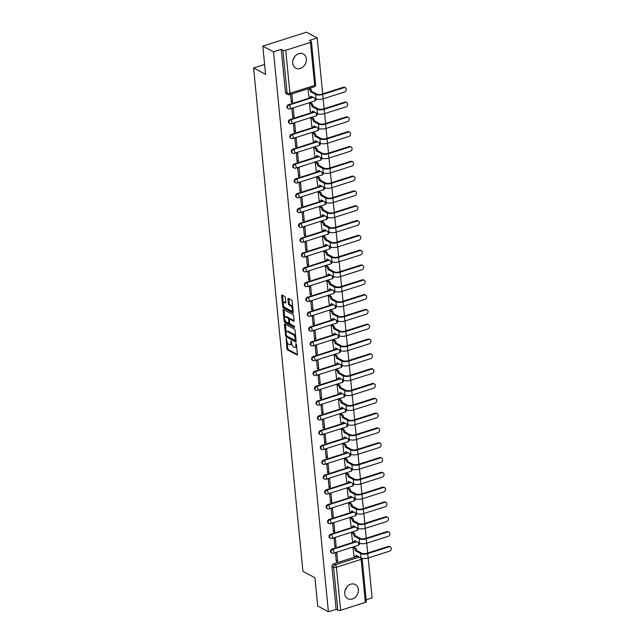 <?xml version="1.0" encoding="UTF-8"?>
<svg xmlns="http://www.w3.org/2000/svg" width="644" height="644" viewBox="0 0 644 644"><rect width="100%" height="100%" fill="white"/><g stroke="black" fill="none" stroke-linecap="round" stroke-linejoin="round"><path stroke-width="0.97" d="M286.194 338.309L286.862 348.662A1.014 0.459 -107.6 0 0 287.482 349.877L296.973 354.965A1.014 0.459 -107.6 0 0 297.19 354.989A1.014 0.459 -107.6 0 0 297.407 354.313L296.441 344.411L295.854 343.534L295.829 345.297A3.236 1.473 -107.6 0 1 295.121 347.478A3.236 1.473 -107.6 0 1 294.429 347.374L293.64 346.947A3.236 1.473 -107.6 0 1 291.66 343.067L291.104 340.934L290.919 342.672A3.236 1.473 -107.6 0 1 290.211 344.854A3.236 1.473 -107.6 0 1 289.526 344.749L288.729 344.323A3.236 1.473 -107.6 0 1 286.749 340.443L286.194 338.309M344.733 593.768A8.034 6.48 118.2 0 0 347.76 598.687A8.034 6.48 118.2 0 0 355.11 597.382A8.034 6.48 118.2 0 0 358.37 589.429A8.034 6.48 118.2 0 0 355.343 584.519A8.034 6.48 118.2 0 0 347.993 585.823A8.034 6.48 118.2 0 0 344.733 593.768M345.184 590.065A8.034 6.48 118.2 0 0 346.746 587.151M292.714 63.225A8.034 6.48 118.2 0 0 295.741 68.143A8.034 6.48 118.2 0 0 303.091 66.839A8.034 6.48 118.2 0 0 306.351 58.886A8.034 6.48 118.2 0 0 303.324 53.975A8.034 6.48 118.2 0 0 295.974 55.279A8.034 6.48 118.2 0 0 292.714 63.225M293.165 59.522A8.034 6.48 118.2 0 0 294.719 56.608M285.381 297.673A1.014 0.459 -107.6 0 0 284.769 296.457L282.104 295.033A1.014 0.459 -107.6 0 0 281.887 295A1.014 0.459 -107.6 0 0 281.661 295.685L282.74 306.681A1.014 0.459 -107.6 0 0 283.36 307.896L292.859 312.976A1.014 0.459 -107.6 0 0 293.076 313.008A1.014 0.459 -107.6 0 0 293.294 312.324L292.215 301.328A1.014 0.459 -107.6 0 0 291.595 300.12L288.375 298.397A1.014 0.459 -107.6 0 0 288.166 298.365A1.014 0.459 -107.6 0 0 287.94 299.041L288.407 303.751A1.014 0.459 -107.6 0 0 289.019 304.966L290.621 305.82A2.705 1.232 -107.6 0 1 292.191 308.508A2.705 1.232 -107.6 0 1 291.684 310.891A2.705 1.232 -107.6 0 1 291.104 310.802L284.857 307.462A2.705 1.232 -107.6 0 1 283.288 304.773A2.705 1.232 -107.6 0 1 283.795 302.39A2.705 1.232 -107.6 0 1 284.366 302.471L285.413 303.034A1.014 0.459 -107.6 0 0 285.622 303.058A1.014 0.459 -107.6 0 0 285.847 302.382L285.381 297.673M328.408 611.8L317.709 606.076L314.932 577.781L302.946 571.365L253.591 67.982L265.578 74.398L262.8 46.102L273.499 51.826L328.408 611.8L336.144 609.337L337.802 610.23L333.592 567.219A2.061 1.658 -61.8 0 1 335.154 564.764L359.376 557.06M284.946 324.021A1.014 0.459 -107.6 0 0 284.728 323.988A1.014 0.459 -107.6 0 0 284.503 324.665L285.582 335.661A1.014 0.459 -107.6 0 0 286.202 336.876L295.701 341.964A1.014 0.459 -107.6 0 0 295.918 341.996A1.014 0.459 -107.6 0 0 296.135 341.312L295.057 330.316A1.014 0.459 -107.6 0 0 294.437 329.1L284.946 324.021M284.165 321.171L283.086 310.175A1.014 0.459 -107.6 0 1 283.304 309.498A1.014 0.459 -107.6 0 1 283.521 309.523L293.02 314.61A1.014 0.459 -107.6 0 1 293.64 315.826L294.099 320.527A1.014 0.459 -107.6 0 1 293.881 321.211A1.014 0.459 -107.6 0 1 293.664 321.179L289.808 319.118A1.014 0.459 -107.6 0 0 289.599 319.086A1.014 0.459 -107.6 0 0 289.373 319.77L289.679 322.886A1.014 0.459 -107.6 0 0 290.299 324.101L294.308 326.25L294.437 327.555L284.785 322.386A1.014 0.459 -107.6 0 1 284.165 321.171L285.034 320.897L284.954 320.052M262.8 46.102L306.504 32.2L317.202 37.924L322.684 93.871M366.162 599.789L372.103 597.898L368.191 557.962M367.708 553.019L366.734 543.15M366.251 538.207L365.285 528.338M364.802 523.395L363.836 513.526M363.345 508.583L362.379 498.722M361.896 493.771L360.93 483.91M360.447 478.959L359.473 469.098M358.99 464.147L358.024 454.286M357.541 449.335L356.575 439.474M356.084 434.531L355.118 424.662M354.635 419.719L353.669 409.85M353.186 404.907L352.212 395.038M351.729 390.095L350.763 380.226M350.28 375.283L349.314 365.414M348.823 360.471L347.857 350.61M347.374 345.659L346.408 335.798M345.925 330.847L344.951 320.986M344.468 316.035L343.502 306.174M343.019 301.231L342.053 291.362M341.562 286.419L340.596 276.55M340.113 271.607L339.147 261.738M338.663 256.795L337.689 246.926M337.206 241.983L336.24 232.114M335.757 227.171L334.791 217.31M334.3 212.359L333.334 202.498M332.851 197.547L331.885 187.686M331.394 182.735L330.428 172.874M329.945 167.931L328.979 158.062M328.496 153.119L327.53 143.25M327.039 138.307L326.073 128.438M325.59 123.495L324.624 113.626M324.133 108.683L323.167 98.814M273.499 51.826L281.235 49.363L282.901 50.256A2.061 0.781 -5.6 0 0 285.727 50.272L310.456 42.407A2.061 0.781 -5.6 0 0 311.43 41.635A2.061 0.781 -5.6 0 0 311.132 41.272L309.466 40.387L317.202 37.924M336.144 609.337L331.926 566.334A2.061 1.658 -61.8 0 1 333.487 563.878L357.718 556.166M365.365 602.381L361.147 559.37A2.061 0.781 -5.6 0 0 362.121 558.598L366.339 601.609A2.061 0.781 174.4 0 1 365.365 602.381L340.628 610.254A2.061 0.781 174.4 0 1 337.802 610.23M354.305 547.303L352.976 547.593L353.959 556.094M337.649 561.278L336.812 552.737L335.5 553.148L336.337 561.697L337.649 561.278L336.216 560.513M336.192 546.466L335.355 537.925L334.043 538.344L334.88 546.885L336.192 546.466L334.767 545.701M352.848 532.491L351.527 532.781L352.501 541.282M334.743 531.654L333.906 523.113L332.594 523.532L333.431 532.073L334.743 531.654L333.318 530.889M351.399 517.679L350.07 517.969L351.052 526.47M333.286 516.842L332.449 508.301L331.137 508.72L331.982 517.261L333.286 516.842L331.861 516.086M349.942 502.867L348.621 503.157L349.595 511.658M331.837 502.038L331 493.489L329.688 493.908L330.525 502.449L331.837 502.038L330.412 501.274M348.493 488.055L347.172 488.345L348.146 496.846M330.388 487.226L329.551 478.677L328.239 479.096L329.076 487.637L330.388 487.226L328.955 486.462M347.044 473.243L345.715 473.533L346.697 482.034M328.931 472.414L328.094 463.865L326.782 464.284L327.619 472.833L328.931 472.414L327.506 471.649M345.587 458.431L344.266 458.721L345.24 467.222M327.482 457.602L326.645 449.053L325.333 449.472L326.17 458.021L327.482 457.602L326.057 456.838M344.138 443.619L342.809 443.909L343.791 452.41M326.025 442.79L325.188 434.241L323.876 434.66L324.721 443.209L326.025 442.79L324.6 442.026M342.68 428.807L341.36 429.105L342.334 437.598M324.576 427.978L323.739 419.437L322.427 419.848L323.264 428.397L324.576 427.978L323.151 427.214M341.231 414.003L339.911 414.293L340.885 422.794M323.127 413.166L322.29 404.625L320.978 405.036L321.815 413.585L323.127 413.166L321.694 412.401M339.774 399.191L338.454 399.481L339.436 407.982M321.67 398.354L320.833 389.813L319.521 390.232L320.358 398.773L321.67 398.354L320.245 397.589M338.325 384.379L337.005 384.669L337.979 393.17M320.221 383.542L319.384 375.001L318.072 375.42L318.909 383.961L320.221 383.542L318.796 382.786M336.876 369.567L335.548 369.857L336.53 378.358M318.764 368.73L317.927 360.189L316.615 360.608L317.46 369.149L318.764 368.73L317.339 367.974M335.419 354.755L334.099 355.045L335.073 363.546M317.315 353.926L316.478 345.377L315.166 345.796L316.003 354.337L317.315 353.926L315.89 353.162M333.97 339.943L332.642 340.233L333.624 348.734M315.866 339.114L315.029 330.565L313.717 330.984L314.554 339.525L315.866 339.114L314.433 338.35M332.513 325.131L331.193 325.421L332.175 333.922M314.409 324.302L313.572 315.753L312.26 316.172L313.097 324.721L314.409 324.302L312.984 323.538M331.064 310.319L329.744 310.609L330.718 319.11M312.96 309.49L312.123 300.941L310.811 301.36L311.648 309.909L312.96 309.49L311.535 308.726M329.615 295.507L328.287 295.797L329.269 304.298M311.503 294.678L310.666 286.137L309.353 286.548L310.199 295.097L311.503 294.678L310.078 293.914M328.158 280.695L326.838 280.993L327.812 289.494M310.054 279.866L309.217 271.325L307.904 271.736L308.742 280.285L310.054 279.866L308.629 279.102M326.709 265.892L325.381 266.181L326.363 274.682M308.605 265.054L307.76 256.513L306.455 256.932L307.293 265.473L308.605 265.054L307.172 264.29M325.252 251.079L323.932 251.369L324.914 259.87M307.148 250.242L306.311 241.701L304.998 242.12L305.836 250.661L307.148 250.242L305.723 249.478M323.803 236.268L322.483 236.557L323.457 245.058M305.699 235.43L304.862 226.889L303.549 227.308L304.387 235.849L305.699 235.43L304.274 234.674M322.354 221.456L321.026 221.745L322.008 230.246M304.242 220.626L303.404 212.077L302.092 212.496L302.93 221.037L304.242 220.626L302.817 219.862M320.897 206.644L319.577 206.933L320.551 215.434M302.793 205.814L301.956 197.265L300.643 197.684L301.481 206.225L302.793 205.814L301.368 205.05M319.448 191.832L318.12 192.121L319.102 200.622M301.344 191.002L300.498 182.453L299.194 182.872L300.032 191.421L301.344 191.002L299.911 190.238M317.991 177.02L316.671 177.309L317.653 185.81M299.887 176.19L299.049 167.641L297.737 168.06L298.575 176.609L299.887 176.19L298.462 175.426M316.542 162.208L315.222 162.497L316.196 170.998M298.438 161.378L297.6 152.829L296.288 153.248L297.126 161.797L298.438 161.378L297.013 160.614M315.093 147.395L313.765 147.693L314.747 156.186M296.981 146.566L296.143 138.025L294.831 138.436L295.668 146.985L296.981 146.566L295.556 145.802M313.636 132.592L312.316 132.881L313.29 141.382M295.532 131.754L294.694 123.213L293.382 123.632L294.219 132.173L295.532 131.754L294.107 130.99M312.187 117.78L310.859 118.069L311.841 126.57M294.083 116.942L293.237 108.401L291.933 108.82L292.77 117.361L294.083 116.942L292.65 116.178M310.73 102.968L309.41 103.257L310.392 111.758M290.508 94.346L291.313 102.549L292.626 102.13L291.201 101.374M307.993 88.791L308.935 96.946M288.464 104.731L289.059 105.044A2.061 1.658 -61.8 0 0 287.538 106.823A2.061 1.658 -61.8 0 0 288.271 108.764L287.683 108.45A2.061 1.658 118.2 0 1 286.942 106.51A2.061 1.658 118.2 0 1 288.464 104.731L312.694 97.027M289.921 119.543L290.508 119.856A2.061 1.658 -61.8 0 0 288.987 121.636A2.061 1.658 -61.8 0 0 289.719 123.576L289.132 123.254A2.061 1.658 118.2 0 1 288.399 121.322A2.061 1.658 118.2 0 1 289.921 119.543L314.143 111.831M291.37 134.355L291.957 134.668A2.061 1.658 -61.8 0 0 290.436 136.448A2.061 1.658 -61.8 0 0 291.177 138.388L290.581 138.066A2.061 1.658 118.2 0 1 289.848 136.134A2.061 1.658 118.2 0 1 291.37 134.355L315.6 126.643M292.819 149.167L293.414 149.48A2.061 1.658 -61.8 0 0 291.893 151.26A2.061 1.658 -61.8 0 0 292.626 153.192L292.038 152.878A2.061 1.658 118.2 0 1 291.297 150.938A2.061 1.658 118.2 0 1 292.819 149.167L317.049 141.455M294.276 163.978L294.863 164.292A2.061 1.658 -61.8 0 0 293.342 166.072A2.061 1.658 -61.8 0 0 294.083 168.004L293.487 167.69A2.061 1.658 118.2 0 1 292.754 165.75A2.061 1.658 118.2 0 1 294.276 163.978L318.506 156.267M295.725 178.782L296.321 179.104A2.061 1.658 -61.8 0 0 294.799 180.883A2.061 1.658 -61.8 0 0 295.532 182.816L294.944 182.502A2.061 1.658 118.2 0 1 294.203 180.562A2.061 1.658 118.2 0 1 295.725 178.782L319.955 171.079M297.182 193.594L297.769 193.916A2.061 1.658 -61.8 0 0 296.248 195.687A2.061 1.658 -61.8 0 0 296.981 197.628L296.393 197.314A2.061 1.658 118.2 0 1 295.66 195.374A2.061 1.658 118.2 0 1 297.182 193.594L321.404 185.891M298.631 208.406L299.219 208.728A2.061 1.658 -61.8 0 0 297.697 210.499A2.061 1.658 -61.8 0 0 298.438 212.439L297.842 212.126A2.061 1.658 118.2 0 1 297.109 210.186A2.061 1.658 118.2 0 1 298.631 208.406L322.861 200.703M300.08 223.218L300.676 223.532A2.061 1.658 -61.8 0 0 299.154 225.311A2.061 1.658 -61.8 0 0 299.887 227.252L299.299 226.938A2.061 1.658 118.2 0 1 298.558 224.998A2.061 1.658 118.2 0 1 300.08 223.218L324.31 215.515M301.537 238.03L302.125 238.344A2.061 1.658 -61.8 0 0 300.603 240.123A2.061 1.658 -61.8 0 0 301.344 242.064L300.748 241.75A2.061 1.658 118.2 0 1 300.015 239.809A2.061 1.658 118.2 0 1 301.537 238.03L325.767 230.327M302.986 252.842L303.582 253.156A2.061 1.658 -61.8 0 0 302.06 254.935A2.061 1.658 -61.8 0 0 302.793 256.876L302.205 256.553A2.061 1.658 118.2 0 1 301.464 254.622A2.061 1.658 118.2 0 1 302.986 252.842L327.216 245.131M304.443 267.654L305.031 267.968A2.061 1.658 -61.8 0 0 303.509 269.747A2.061 1.658 -61.8 0 0 304.242 271.688L303.654 271.366A2.061 1.658 118.2 0 1 302.922 269.433A2.061 1.658 118.2 0 1 304.443 267.654L328.665 259.943M305.892 282.466L306.48 282.78A2.061 1.658 -61.8 0 0 304.958 284.559A2.061 1.658 -61.8 0 0 305.699 286.5L305.103 286.178A2.061 1.658 118.2 0 1 304.371 284.246A2.061 1.658 118.2 0 1 305.892 282.466L330.122 274.755M307.341 297.278L307.937 297.592A2.061 1.658 -61.8 0 0 306.415 299.371A2.061 1.658 -61.8 0 0 307.148 301.303L306.56 300.99A2.061 1.658 118.2 0 1 305.82 299.049A2.061 1.658 118.2 0 1 307.341 297.278L331.571 289.567M308.798 312.082L309.386 312.404A2.061 1.658 -61.8 0 0 307.864 314.183A2.061 1.658 -61.8 0 0 308.605 316.115L308.009 315.802A2.061 1.658 118.2 0 1 307.277 313.861A2.061 1.658 118.2 0 1 308.798 312.082L333.029 304.379M310.247 326.894L310.843 327.216A2.061 1.658 -61.8 0 0 309.321 328.987A2.061 1.658 -61.8 0 0 310.054 330.927L309.466 330.613A2.061 1.658 118.2 0 1 308.726 328.673A2.061 1.658 118.2 0 1 310.247 326.894L334.478 319.191M311.704 341.706L312.292 342.028A2.061 1.658 -61.8 0 0 310.77 343.799A2.061 1.658 -61.8 0 0 311.503 345.739L310.915 345.426A2.061 1.658 118.2 0 1 310.183 343.485A2.061 1.658 118.2 0 1 311.704 341.706L335.927 334.003M313.153 356.518L313.741 356.832A2.061 1.658 -61.8 0 0 312.219 358.611A2.061 1.658 -61.8 0 0 312.96 360.551L312.364 360.238A2.061 1.658 118.2 0 1 311.632 358.297A2.061 1.658 118.2 0 1 313.153 356.518L337.384 348.815M314.602 371.33L315.198 371.644A2.061 1.658 -61.8 0 0 313.676 373.423A2.061 1.658 -61.8 0 0 314.409 375.363L313.821 375.05A2.061 1.658 118.2 0 1 313.081 373.109A2.061 1.658 118.2 0 1 314.602 371.33L338.833 363.627M316.059 386.142L316.647 386.456A2.061 1.658 -61.8 0 0 315.125 388.235A2.061 1.658 -61.8 0 0 315.866 390.175L315.27 389.853A2.061 1.658 118.2 0 1 314.538 387.921A2.061 1.658 118.2 0 1 316.059 386.142L340.29 378.431M317.508 400.954L318.104 401.268A2.061 1.658 -61.8 0 0 316.582 403.047A2.061 1.658 -61.8 0 0 317.315 404.987L316.727 404.665A2.061 1.658 118.2 0 1 315.987 402.733A2.061 1.658 118.2 0 1 317.508 400.954L341.739 393.243M318.965 415.766L319.553 416.08A2.061 1.658 -61.8 0 0 318.031 417.859A2.061 1.658 -61.8 0 0 318.764 419.799L318.176 419.477A2.061 1.658 118.2 0 1 317.444 417.545A2.061 1.658 118.2 0 1 318.965 415.766L343.188 408.055M320.414 430.578L321.002 430.892A2.061 1.658 -61.8 0 0 319.48 432.671A2.061 1.658 -61.8 0 0 320.221 434.603L319.625 434.289A2.061 1.658 118.2 0 1 318.893 432.349A2.061 1.658 118.2 0 1 320.414 430.578L344.645 422.866M321.863 445.382L322.459 445.704A2.061 1.658 -61.8 0 0 320.937 447.483A2.061 1.658 -61.8 0 0 321.67 449.415L321.082 449.101A2.061 1.658 118.2 0 1 320.342 447.161A2.061 1.658 118.2 0 1 321.863 445.382L346.094 437.679M323.32 460.194L323.908 460.516A2.061 1.658 -61.8 0 0 322.386 462.295A2.061 1.658 -61.8 0 0 323.127 464.227L322.531 463.913A2.061 1.658 118.2 0 1 321.799 461.973A2.061 1.658 118.2 0 1 323.32 460.194L347.551 452.491M324.769 475.006L325.365 475.328A2.061 1.658 -61.8 0 0 323.843 477.099A2.061 1.658 -61.8 0 0 324.576 479.039L323.988 478.725A2.061 1.658 118.2 0 1 323.248 476.785A2.061 1.658 118.2 0 1 324.769 475.006L349 467.303M326.226 489.818L326.814 490.132A2.061 1.658 -61.8 0 0 325.292 491.911A2.061 1.658 -61.8 0 0 326.025 493.851L325.437 493.537A2.061 1.658 118.2 0 1 324.705 491.597A2.061 1.658 118.2 0 1 326.226 489.818L350.449 482.115M327.675 504.63L328.263 504.944A2.061 1.658 -61.8 0 0 326.75 506.723A2.061 1.658 -61.8 0 0 327.482 508.663L326.886 508.349A2.061 1.658 118.2 0 1 326.154 506.409A2.061 1.658 118.2 0 1 327.675 504.63L351.906 496.926M329.124 519.442L329.72 519.756A2.061 1.658 -61.8 0 0 328.199 521.535A2.061 1.658 -61.8 0 0 328.931 523.475L328.343 523.161A2.061 1.658 118.2 0 1 327.603 521.221A2.061 1.658 118.2 0 1 329.124 519.442L353.355 511.739M330.581 534.254L331.169 534.568A2.061 1.658 -61.8 0 0 329.648 536.347A2.061 1.658 -61.8 0 0 330.388 538.287L329.792 537.965A2.061 1.658 118.2 0 1 329.06 536.033A2.061 1.658 118.2 0 1 330.581 534.254L354.812 526.542M332.03 549.066L332.626 549.38A2.061 1.658 -61.8 0 0 331.105 551.159A2.061 1.658 -61.8 0 0 331.837 553.099L331.249 552.777A2.061 1.658 118.2 0 1 330.509 550.845A2.061 1.658 118.2 0 1 332.03 549.066L356.261 541.354M253.591 67.982L264.603 64.472M281.235 49.363L285.453 92.374A2.061 1.658 118.2 0 0 286.226 93.638L287.892 94.523A2.061 1.658 -61.8 0 1 287.119 93.267L282.901 50.256M292.626 102.13L291.821 93.927M290.211 344.854L291.088 344.572A3.236 1.473 -107.6 0 0 291.748 343.646M295.121 347.478L295.99 347.197A3.236 1.473 -107.6 0 0 296.634 346.351M287.103 342.004L287.731 348.388A1.014 0.459 -107.6 0 0 288.351 349.603L297.415 354.45M286.54 335.798A1.014 0.459 -107.6 0 0 287.079 336.603L296.143 341.449M285.373 324.246A1.014 0.459 -107.6 0 0 285.381 324.391L286.161 332.344M286.226 335.033L286.652 335.886L294.992 340.346L295.161 338.543A3.236 1.473 -107.6 0 0 293.181 334.655L287.49 331.604A3.236 1.473 -107.6 0 0 286.797 331.499A3.236 1.473 -107.6 0 0 286.089 333.681L286.226 335.033M295.87 340.064L295.145 340.37M295.685 336.699A3.236 1.473 -107.6 0 0 294.058 334.373L293.181 334.655M286.797 331.499L287.675 331.225A3.236 1.473 -107.6 0 1 288.359 331.33L294.058 334.373M284.712 317.581L283.956 309.901L283.086 310.175M294.107 320.672L290.686 318.836A1.014 0.459 -107.6 0 0 290.468 318.804A1.014 0.459 -107.6 0 0 290.315 318.957M294.719 326.959L285.654 322.113L284.785 322.386M285.815 316.977A2.705 1.232 -107.6 0 0 285.236 316.896A2.705 1.232 -107.6 0 0 284.737 319.279A2.705 1.232 -107.6 0 0 286.306 321.968L288.504 323.143A1.014 0.459 -107.6 0 0 288.721 323.175A1.014 0.459 -107.6 0 0 288.939 322.491L288.633 319.368A1.014 0.459 -107.6 0 0 288.021 318.16L285.815 316.977L286.685 316.703A2.705 1.232 -107.6 0 0 286.113 316.615L285.236 316.896M286.685 316.703L288.89 317.878A1.014 0.459 -107.6 0 1 289.51 319.094L289.51 319.134M285.034 320.897A1.014 0.459 -107.6 0 0 285.654 322.113M283.795 302.39L284.664 302.108A2.705 1.232 -107.6 0 1 285.244 302.197L285.856 302.519M291.684 310.891L292.561 310.609A2.705 1.232 -107.6 0 0 293.068 309.989M292.811 307.357A2.705 1.232 -107.6 0 0 291.491 305.538L290.621 305.82M288.81 298.623A1.014 0.459 -107.6 0 0 288.818 298.768L289.277 303.469A1.014 0.459 -107.6 0 0 289.897 304.684L291.491 305.538M283.545 305.642L283.618 306.399A1.014 0.459 -107.6 0 0 284.237 307.615L293.302 312.469M282.531 295.266A1.014 0.459 -107.6 0 0 282.539 295.403L283.288 303.01M353.806 556.005L355.029 556.666A2.061 0.942 -107.6 0 0 355.464 556.73A2.061 0.942 -107.6 0 0 355.915 555.337L361.01 557.929A5.2 1.964 -5.6 0 0 368.135 557.978L389.507 551.184A2.367 1.908 118.2 0 0 391.254 549.139A2.367 1.908 118.2 0 0 390.409 546.909A2.367 1.908 118.2 0 0 389.081 546.812L388.38 546.442A2.367 1.908 -61.8 0 1 389.709 546.539L390.409 546.909M354.152 547.215L355.335 547.851A2.061 0.942 72.4 0 1 356.599 550.33L355.472 550.829L360.584 553.566A5.2 1.964 -5.6 0 0 367.708 553.615L389.081 546.812M355.472 550.829L355.456 550.684A2.061 0.942 -107.6 0 0 354.2 548.213L353.009 547.577M388.38 546.442L367.008 553.236A3.864 1.457 174.4 0 1 361.719 553.204L356.607 550.467M357.018 555.796A2.061 0.942 72.4 0 1 356.599 556.368L355.464 556.73M352.349 541.202L353.572 541.854A2.061 0.942 -107.6 0 0 354.015 541.918A2.061 0.942 -107.6 0 0 354.466 540.533L359.553 543.117A5.2 1.964 -5.6 0 0 366.686 543.166L388.05 536.371A2.367 1.908 118.2 0 0 389.805 534.327A2.367 1.908 118.2 0 0 388.96 532.097A2.367 1.908 118.2 0 0 387.624 532L386.923 531.63A2.367 1.908 -61.8 0 1 388.26 531.727L388.96 532.097M352.695 532.411L353.886 533.039A2.061 0.942 72.4 0 1 355.142 535.518L354.023 536.017L359.127 538.754A5.2 1.964 -5.6 0 0 366.259 538.803L387.624 532M354.023 536.017L354.007 535.88A2.061 0.942 -107.6 0 0 352.743 533.401L351.56 532.765M386.923 531.63L365.559 538.424A3.864 1.457 174.4 0 1 360.262 538.392L355.158 535.655M355.56 540.984A2.061 0.942 72.4 0 1 355.15 541.556L354.015 541.918M350.899 526.389L352.123 527.042A2.061 0.942 -107.6 0 0 352.558 527.106A2.061 0.942 -107.6 0 0 353.009 525.721L358.104 528.305A5.2 1.964 -5.6 0 0 365.228 528.354L386.601 521.559A2.367 1.908 118.2 0 0 388.348 519.515A2.367 1.908 118.2 0 0 387.503 517.285A2.367 1.908 118.2 0 0 386.175 517.188L385.474 516.818A2.367 1.908 -61.8 0 1 386.803 516.915L387.503 517.285M351.246 517.599L352.429 518.227A2.061 0.942 72.4 0 1 353.693 520.706L352.566 521.205L357.678 523.942A5.2 1.964 -5.6 0 0 364.802 523.991L386.175 517.188M352.566 521.205L352.558 521.068A2.061 0.942 -107.6 0 0 351.294 518.589L350.111 517.961M385.474 516.818L364.102 523.612A3.864 1.457 174.4 0 1 358.813 523.58L353.709 520.851M354.111 526.172A2.061 0.942 72.4 0 1 353.701 526.744L352.558 527.106M349.442 511.578L350.666 512.23A2.061 0.942 -107.6 0 0 351.109 512.294A2.061 0.942 -107.6 0 0 351.56 510.909L356.647 513.493A5.2 1.964 -5.6 0 0 363.779 513.55L385.152 506.748A2.367 1.908 118.2 0 0 386.899 504.703A2.367 1.908 118.2 0 0 386.054 502.473A2.367 1.908 118.2 0 0 384.718 502.384L384.025 502.006A2.367 1.908 -61.8 0 1 385.353 502.103L386.054 502.473M349.789 502.787L350.98 503.423A2.061 0.942 72.4 0 1 352.236 505.894L351.117 506.401L356.221 509.13A5.2 1.964 -5.6 0 0 363.353 509.179L384.718 502.384M351.117 506.401L351.101 506.256A2.061 0.942 -107.6 0 0 349.845 503.777L348.654 503.149M384.025 502.006L362.653 508.808A3.864 1.457 174.4 0 1 357.356 508.768L352.252 506.039M352.662 511.36A2.061 0.942 72.4 0 1 352.244 511.932L351.109 512.294M347.993 496.766L349.217 497.418A2.061 0.942 -107.6 0 0 349.66 497.482A2.061 0.942 -107.6 0 0 350.111 496.097L355.198 498.689A5.2 1.964 -5.6 0 0 362.331 498.738L383.695 491.936A2.367 1.908 118.2 0 0 385.442 489.891A2.367 1.908 118.2 0 0 384.597 487.661A2.367 1.908 118.2 0 0 383.269 487.572L382.568 487.194A2.367 1.908 -61.8 0 1 383.904 487.291L384.597 487.661M348.34 487.975L349.523 488.611A2.061 0.942 72.4 0 1 350.787 491.082L349.668 491.589L354.772 494.318A5.2 1.964 -5.6 0 0 361.896 494.367L383.269 487.572M349.668 491.589L349.652 491.444A2.061 0.942 -107.6 0 0 348.388 488.973L347.205 488.337M382.568 487.194L361.204 493.996A3.864 1.457 174.4 0 1 355.907 493.956L350.803 491.227M351.205 496.548A2.061 0.942 72.4 0 1 350.795 497.12L349.66 497.482M346.544 481.954L347.768 482.606A2.061 0.942 -107.6 0 0 348.203 482.67A2.061 0.942 -107.6 0 0 348.654 481.285L353.749 483.877A5.2 1.964 -5.6 0 0 360.873 483.926L382.246 477.124A2.367 1.908 118.2 0 0 383.993 475.079A2.367 1.908 118.2 0 0 383.148 472.857A2.367 1.908 118.2 0 0 381.82 472.76L381.119 472.382A2.367 1.908 -61.8 0 1 382.447 472.479L383.148 472.857M346.891 473.163L348.074 473.799A2.061 0.942 72.4 0 1 349.338 476.27L348.211 476.777L353.315 479.506A5.2 1.964 -5.6 0 0 360.447 479.555L381.82 472.76M348.211 476.777L348.195 476.632A2.061 0.942 -107.6 0 0 346.939 474.161L345.748 473.525M381.119 472.382L359.746 479.184A3.864 1.457 174.4 0 1 354.458 479.144L349.346 476.415M349.756 481.736A2.061 0.942 72.4 0 1 349.338 482.316L348.203 482.67M345.087 467.142L346.311 467.794A2.061 0.942 -107.6 0 0 346.754 467.866A2.061 0.942 -107.6 0 0 347.205 466.473L352.292 469.065A5.2 1.964 -5.6 0 0 359.424 469.114L380.789 462.311A2.367 1.908 118.2 0 0 382.544 460.267A2.367 1.908 118.2 0 0 381.699 458.045A2.367 1.908 118.2 0 0 380.363 457.948L379.662 457.57A2.367 1.908 -61.8 0 1 380.998 457.667L381.699 458.045M345.434 458.351L346.625 458.987A2.061 0.942 72.4 0 1 347.881 461.458L346.762 461.965L351.866 464.694A5.2 1.964 -5.6 0 0 358.998 464.743L380.363 457.948M346.762 461.965L346.746 461.82A2.061 0.942 -107.6 0 0 345.482 459.349L344.298 458.713M379.662 457.57L358.297 464.372A3.864 1.457 174.4 0 1 353.001 464.332L347.897 461.603M348.299 466.924A2.061 0.942 72.4 0 1 347.889 467.504L346.754 467.866M343.638 452.329L344.862 452.99A2.061 0.942 -107.6 0 0 345.297 453.054A2.061 0.942 -107.6 0 0 345.748 451.661L350.843 454.253A5.2 1.964 -5.6 0 0 357.967 454.302L379.34 447.508A2.367 1.908 118.2 0 0 381.087 445.463A2.367 1.908 118.2 0 0 380.242 443.233A2.367 1.908 118.2 0 0 378.913 443.136L378.213 442.766A2.367 1.908 -61.8 0 1 379.541 442.855L380.242 443.233M343.985 443.539L345.168 444.175A2.061 0.942 72.4 0 1 346.432 446.646L345.305 447.153L350.417 449.882A5.2 1.964 -5.6 0 0 357.541 449.931L378.913 443.136M345.305 447.153L345.297 447.008A2.061 0.942 -107.6 0 0 344.033 444.537L342.849 443.901M378.213 442.766L356.84 449.56A3.864 1.457 174.4 0 1 351.552 449.52L346.448 446.791M346.85 452.12A2.061 0.942 72.4 0 1 346.432 452.692L345.297 453.054M342.181 437.518L343.405 438.178A2.061 0.942 -107.6 0 0 343.848 438.242A2.061 0.942 -107.6 0 0 344.298 436.849L349.386 439.441A5.2 1.964 -5.6 0 0 356.518 439.49L377.891 432.696A2.367 1.908 118.2 0 0 379.638 430.651A2.367 1.908 118.2 0 0 378.793 428.421A2.367 1.908 118.2 0 0 377.456 428.324L376.764 427.954A2.367 1.908 -61.8 0 1 378.092 428.043L378.793 428.421M342.528 428.727L343.719 429.363A2.061 0.942 72.4 0 1 344.975 431.834L343.856 432.341L348.959 435.07A5.2 1.964 -5.6 0 0 356.092 435.127L377.456 428.324M343.856 432.341L343.84 432.196A2.061 0.942 -107.6 0 0 342.584 429.725L341.392 429.089M376.764 427.954L355.391 434.748A3.864 1.457 174.4 0 1 350.094 434.716L344.991 431.979M345.401 437.308A2.061 0.942 72.4 0 1 344.983 437.88L343.848 438.242M340.732 422.706L341.956 423.366A2.061 0.942 -107.6 0 0 342.399 423.43A2.061 0.942 -107.6 0 0 342.841 422.037L347.937 424.629A5.2 1.964 -5.6 0 0 355.069 424.678L376.434 417.884A2.367 1.908 118.2 0 0 378.181 415.839A2.367 1.908 118.2 0 0 377.336 413.609A2.367 1.908 118.2 0 0 376.007 413.512L375.307 413.142A2.367 1.908 -61.8 0 1 376.643 413.231L377.336 413.609M341.079 413.915L342.262 414.551A2.061 0.942 72.4 0 1 343.526 417.03L342.407 417.529L347.51 420.266A5.2 1.964 -5.6 0 0 354.635 420.315L376.007 413.512M342.407 417.529L342.391 417.384A2.061 0.942 -107.6 0 0 341.127 414.913L339.943 414.277M375.307 413.142L353.942 419.936A3.864 1.457 174.4 0 1 348.646 419.904L343.542 417.167M343.944 422.496A2.061 0.942 72.4 0 1 343.534 423.068L342.399 423.43M339.283 407.902L340.507 408.554A2.061 0.942 -107.6 0 0 340.942 408.618A2.061 0.942 -107.6 0 0 341.392 407.225L346.488 409.817A5.2 1.964 -5.6 0 0 353.612 409.866L374.985 403.072A2.367 1.908 118.2 0 0 376.732 401.027A2.367 1.908 118.2 0 0 375.887 398.797A2.367 1.908 118.2 0 0 374.558 398.7L373.858 398.33A2.367 1.908 -61.8 0 1 375.186 398.427L375.887 398.797M339.63 399.103L340.813 399.739A2.061 0.942 72.4 0 1 342.077 402.218L340.95 402.717L346.053 405.454A5.2 1.964 -5.6 0 0 353.186 405.503L374.558 398.7M340.95 402.717L340.934 402.581A2.061 0.942 -107.6 0 0 339.678 400.101L338.486 399.465M373.858 398.33L352.485 405.124A3.864 1.457 174.4 0 1 347.197 405.092L342.085 402.355M342.495 407.684A2.061 0.942 72.4 0 1 342.077 408.256L340.942 408.618M337.826 393.09L339.05 393.742A2.061 0.942 -107.6 0 0 339.493 393.806A2.061 0.942 -107.6 0 0 339.943 392.421L345.031 395.005A5.2 1.964 -5.6 0 0 352.163 395.054L373.528 388.26A2.367 1.908 118.2 0 0 375.283 386.215A2.367 1.908 118.2 0 0 374.438 383.985A2.367 1.908 118.2 0 0 373.101 383.888L372.401 383.518A2.367 1.908 -61.8 0 1 373.737 383.615L374.438 383.985M338.172 384.299L339.356 384.927A2.061 0.942 72.4 0 1 340.62 387.406L339.501 387.905L344.604 390.642A5.2 1.964 -5.6 0 0 351.737 390.691L373.101 383.888M339.501 387.905L339.485 387.769A2.061 0.942 -107.6 0 0 338.221 385.289L337.037 384.653M372.401 383.518L351.036 390.312A3.864 1.457 174.4 0 1 345.739 390.28L340.636 387.543M341.038 392.872A2.061 0.942 72.4 0 1 340.628 393.444L339.493 393.806M336.377 378.278L337.601 378.93A2.061 0.942 -107.6 0 0 338.036 378.994A2.061 0.942 -107.6 0 0 338.486 377.609L343.582 380.193A5.2 1.964 -5.6 0 0 350.706 380.242L372.079 373.448A2.367 1.908 118.2 0 0 373.826 371.403A2.367 1.908 118.2 0 0 372.981 369.173A2.367 1.908 118.2 0 0 371.652 369.084L370.952 368.706A2.367 1.908 -61.8 0 1 372.28 368.803L372.981 369.173M336.723 369.487L337.907 370.123A2.061 0.942 72.4 0 1 339.171 372.594L338.044 373.093L343.155 375.83A5.2 1.964 -5.6 0 0 350.28 375.879L371.652 369.084M338.044 373.093L338.036 372.957A2.061 0.942 -107.6 0 0 336.772 370.477L335.588 369.849M370.952 368.706L349.579 375.508A3.864 1.457 174.4 0 1 344.29 375.468L339.179 372.739M339.589 378.06A2.061 0.942 72.4 0 1 339.171 378.632L338.036 378.994M334.92 363.466L336.144 364.118A2.061 0.942 -107.6 0 0 336.587 364.182A2.061 0.942 -107.6 0 0 337.037 362.797L342.125 365.389A5.2 1.964 -5.6 0 0 349.257 365.438L370.63 358.636A2.367 1.908 118.2 0 0 372.377 356.591A2.367 1.908 118.2 0 0 371.532 354.361A2.367 1.908 118.2 0 0 370.195 354.272L369.503 353.894A2.367 1.908 -61.8 0 1 370.831 353.991L371.532 354.361M335.266 354.675L336.458 355.311A2.061 0.942 72.4 0 1 337.714 357.782L336.595 358.289L341.698 361.018A5.2 1.964 -5.6 0 0 348.831 361.067L370.195 354.272M336.595 358.289L336.579 358.144A2.061 0.942 -107.6 0 0 335.323 355.673L334.131 355.037M369.503 353.894L348.13 360.696A3.864 1.457 174.4 0 1 342.833 360.656L337.73 357.927M338.14 363.248A2.061 0.942 72.4 0 1 337.722 363.82L336.587 364.182M333.471 348.654L334.695 349.306A2.061 0.942 -107.6 0 0 335.138 349.37A2.061 0.942 -107.6 0 0 335.58 347.985L340.676 350.578A5.2 1.964 -5.6 0 0 347.808 350.626L369.173 343.824A2.367 1.908 118.2 0 0 370.92 341.779A2.367 1.908 118.2 0 0 370.075 339.549A2.367 1.908 118.2 0 0 368.746 339.46L368.046 339.082A2.367 1.908 -61.8 0 1 369.382 339.179L370.075 339.549M333.817 339.863L335.001 340.499A2.061 0.942 72.4 0 1 336.265 342.97L335.146 343.477L340.249 346.206A5.2 1.964 -5.6 0 0 347.374 346.255L368.746 339.46M335.146 343.477L335.13 343.333A2.061 0.942 -107.6 0 0 333.866 340.861L332.682 340.225M368.046 339.082L346.681 345.884A3.864 1.457 174.4 0 1 341.384 345.844L336.281 343.115M336.683 348.436A2.061 0.942 72.4 0 1 336.273 349.008L335.138 349.37M332.022 333.842L333.246 334.494A2.061 0.942 -107.6 0 0 333.681 334.558A2.061 0.942 -107.6 0 0 334.131 333.173L339.227 335.766A5.2 1.964 -5.6 0 0 346.351 335.814L367.724 329.012A2.367 1.908 118.2 0 0 369.471 326.967A2.367 1.908 118.2 0 0 368.626 324.745A2.367 1.908 118.2 0 0 367.297 324.648L366.597 324.27A2.367 1.908 -61.8 0 1 367.925 324.367L368.626 324.745M332.368 325.051L333.552 325.687A2.061 0.942 72.4 0 1 334.816 328.158L333.689 328.665L338.792 331.394A5.2 1.964 -5.6 0 0 345.925 331.443L367.297 324.648M333.689 328.665L333.673 328.521A2.061 0.942 -107.6 0 0 332.417 326.049L331.225 325.413M366.597 324.27L345.224 331.072A3.864 1.457 174.4 0 1 339.935 331.032L334.824 328.303M335.234 333.624A2.061 0.942 72.4 0 1 334.816 334.204L333.681 334.558M330.565 319.03L331.789 319.69A2.061 0.942 -107.6 0 0 332.232 319.754A2.061 0.942 -107.6 0 0 332.682 318.361L337.77 320.954A5.2 1.964 -5.6 0 0 344.902 321.002L366.267 314.2A2.367 1.908 118.2 0 0 368.022 312.163A2.367 1.908 118.2 0 0 367.177 309.933A2.367 1.908 118.2 0 0 365.84 309.836L365.14 309.466A2.367 1.908 -61.8 0 1 366.476 309.555L367.177 309.933M330.911 310.239L332.095 310.875A2.061 0.942 72.4 0 1 333.359 313.346L332.24 313.853L337.343 316.582A5.2 1.964 -5.6 0 0 344.476 316.631L365.84 309.836M332.24 313.853L332.224 313.709A2.061 0.942 -107.6 0 0 330.96 311.237L329.776 310.601M365.14 309.466L343.775 316.26A3.864 1.457 174.4 0 1 338.478 316.22L333.375 313.491M333.777 318.812A2.061 0.942 72.4 0 1 333.367 319.392L332.232 319.754M329.116 304.218L330.34 304.878A2.061 0.942 -107.6 0 0 330.774 304.942A2.061 0.942 -107.6 0 0 331.225 303.549L336.321 306.142A5.2 1.964 -5.6 0 0 343.445 306.19L364.818 299.396A2.367 1.908 118.2 0 0 366.565 297.351A2.367 1.908 118.2 0 0 365.72 295.121A2.367 1.908 118.2 0 0 364.391 295.024L363.691 294.654A2.367 1.908 -61.8 0 1 365.019 294.743L365.72 295.121M329.462 295.427L330.646 296.063A2.061 0.942 72.4 0 1 331.91 298.534L330.783 299.041L335.894 301.77A5.2 1.964 -5.6 0 0 343.019 301.819L364.391 295.024M330.783 299.041L330.774 298.897A2.061 0.942 -107.6 0 0 329.511 296.425L328.327 295.789M363.691 294.654L342.318 301.448A3.864 1.457 174.4 0 1 337.029 301.416L331.918 298.679M332.328 304.008A2.061 0.942 72.4 0 1 331.91 304.58L330.774 304.942M327.659 289.406L328.883 290.066A2.061 0.942 -107.6 0 0 329.326 290.13A2.061 0.942 -107.6 0 0 329.776 288.737L334.864 291.329A5.2 1.964 -5.6 0 0 341.996 291.378L363.369 284.584A2.367 1.908 118.2 0 0 365.116 282.539A2.367 1.908 118.2 0 0 364.271 280.309A2.367 1.908 118.2 0 0 362.934 280.212L362.242 279.842A2.367 1.908 -61.8 0 1 363.57 279.931L364.271 280.309M328.005 280.615L329.197 281.251A2.061 0.942 72.4 0 1 330.453 283.73L329.334 284.229L334.437 286.966A5.2 1.964 -5.6 0 0 341.57 287.015L362.934 280.212M329.334 284.229L329.317 284.084A2.061 0.942 -107.6 0 0 328.062 281.613L326.87 280.977M362.242 279.842L340.869 286.636A3.864 1.457 174.4 0 1 335.572 286.604L330.469 283.867M330.871 289.196A2.061 0.942 72.4 0 1 330.461 289.768L329.326 290.13M326.21 274.602L327.434 275.254A2.061 0.942 -107.6 0 0 327.877 275.318A2.061 0.942 -107.6 0 0 328.319 273.925L333.415 276.518A5.2 1.964 -5.6 0 0 340.547 276.566L361.912 269.772A2.367 1.908 118.2 0 0 363.659 267.727A2.367 1.908 118.2 0 0 362.814 265.497A2.367 1.908 118.2 0 0 361.485 265.4L360.785 265.03A2.367 1.908 -61.8 0 1 362.121 265.127L362.814 265.497M326.556 265.803L327.74 266.439A2.061 0.942 72.4 0 1 329.004 268.918L327.885 269.417L332.988 272.154A5.2 1.964 -5.6 0 0 340.113 272.203L361.485 265.4M327.885 269.417L327.868 269.281A2.061 0.942 -107.6 0 0 326.605 266.801L325.421 266.165M360.785 265.03L339.42 271.824A3.864 1.457 174.4 0 1 334.123 271.792L329.02 269.055M329.422 274.384A2.061 0.942 72.4 0 1 329.012 274.956L327.877 275.318M324.761 259.79L325.985 260.442A2.061 0.942 -107.6 0 0 326.419 260.506A2.061 0.942 -107.6 0 0 326.87 259.121L331.966 261.706A5.2 1.964 -5.6 0 0 339.09 261.754L360.463 254.96A2.367 1.908 118.2 0 0 362.21 252.915A2.367 1.908 118.2 0 0 361.365 250.685A2.367 1.908 118.2 0 0 360.036 250.588L359.336 250.218A2.367 1.908 -61.8 0 1 360.664 250.315L361.365 250.685M325.107 250.999L326.291 251.627A2.061 0.942 72.4 0 1 327.555 254.106L326.428 254.605L331.531 257.342A5.2 1.964 -5.6 0 0 338.663 257.391L360.036 250.588M326.428 254.605L326.411 254.469A2.061 0.942 -107.6 0 0 325.156 251.989L323.964 251.353M359.336 250.218L337.963 257.012A3.864 1.457 174.4 0 1 332.674 256.98L327.563 254.243M327.973 259.572A2.061 0.942 72.4 0 1 327.555 260.144L326.419 260.506M323.304 244.978L324.528 245.63A2.061 0.942 -107.6 0 0 324.97 245.694A2.061 0.942 -107.6 0 0 325.421 244.309L330.509 246.894A5.2 1.964 -5.6 0 0 337.641 246.942L359.006 240.148A2.367 1.908 118.2 0 0 360.761 238.103A2.367 1.908 118.2 0 0 359.916 235.873A2.367 1.908 118.2 0 0 358.579 235.785L357.879 235.406A2.367 1.908 -61.8 0 1 359.215 235.503L359.916 235.873M323.65 236.187L324.834 236.815A2.061 0.942 72.4 0 1 326.097 239.294L324.978 239.793L330.082 242.53A5.2 1.964 -5.6 0 0 337.214 242.579L358.579 235.785M324.978 239.793L324.962 239.657A2.061 0.942 -107.6 0 0 323.699 237.177L322.515 236.549M357.879 235.406L336.514 242.2A3.864 1.457 174.4 0 1 331.217 242.168L326.114 239.439M326.516 244.76A2.061 0.942 72.4 0 1 326.106 245.332L324.97 245.694M321.855 230.166L323.079 230.818A2.061 0.942 -107.6 0 0 323.513 230.882A2.061 0.942 -107.6 0 0 323.964 229.497L329.06 232.09A5.2 1.964 -5.6 0 0 336.184 232.138L357.557 225.336A2.367 1.908 118.2 0 0 359.304 223.291A2.367 1.908 118.2 0 0 358.458 221.061A2.367 1.908 118.2 0 0 357.13 220.973L356.43 220.594A2.367 1.908 -61.8 0 1 357.758 220.691L358.458 221.061M322.201 221.375L323.385 222.011A2.061 0.942 72.4 0 1 324.648 224.482L323.521 224.989L328.633 227.718A5.2 1.964 -5.6 0 0 335.757 227.767L357.13 220.973M323.521 224.989L323.513 224.845A2.061 0.942 -107.6 0 0 322.25 222.373L321.066 221.737M356.43 220.594L335.057 227.396A3.864 1.457 174.4 0 1 329.768 227.356L324.657 224.627M325.067 229.948A2.061 0.942 72.4 0 1 324.648 230.52L323.513 230.882M320.398 215.354L321.622 216.006A2.061 0.942 -107.6 0 0 322.064 216.07A2.061 0.942 -107.6 0 0 322.515 214.685L327.603 217.278A5.2 1.964 -5.6 0 0 334.735 217.326L356.1 210.524A2.367 1.908 118.2 0 0 357.855 208.479A2.367 1.908 118.2 0 0 357.009 206.249A2.367 1.908 118.2 0 0 355.673 206.161L354.973 205.782A2.367 1.908 -61.8 0 1 356.309 205.879L357.009 206.249M320.744 206.563L321.936 207.199A2.061 0.942 72.4 0 1 323.191 209.67L322.072 210.177L327.176 212.906A5.2 1.964 -5.6 0 0 334.308 212.955L355.673 206.161M322.072 210.177L322.056 210.033A2.061 0.942 -107.6 0 0 320.801 207.561L319.609 206.925M354.973 205.782L333.608 212.584A3.864 1.457 174.4 0 1 328.311 212.544L323.208 209.815M323.61 215.136A2.061 0.942 72.4 0 1 323.199 215.708L322.064 216.07M318.949 200.542L320.173 201.194A2.061 0.942 -107.6 0 0 320.607 201.258A2.061 0.942 -107.6 0 0 321.058 199.873L326.154 202.466A5.2 1.964 -5.6 0 0 333.278 202.514L354.651 195.712A2.367 1.908 118.2 0 0 356.398 193.667A2.367 1.908 118.2 0 0 355.552 191.445A2.367 1.908 118.2 0 0 354.224 191.349L353.524 190.97A2.367 1.908 -61.8 0 1 354.86 191.067L355.552 191.445M319.295 191.751L320.479 192.387A2.061 0.942 72.4 0 1 321.742 194.858L320.623 195.365L325.727 198.094A5.2 1.964 -5.6 0 0 332.851 198.143L354.224 191.349M320.623 195.365L320.607 195.221A2.061 0.942 -107.6 0 0 319.344 192.749L318.16 192.113M353.524 190.97L332.159 197.772A3.864 1.457 174.4 0 1 326.862 197.732L321.759 195.003M322.161 200.324A2.061 0.942 72.4 0 1 321.75 200.904L320.607 201.258M317.5 185.73L318.724 186.39A2.061 0.942 -107.6 0 0 319.158 186.454A2.061 0.942 -107.6 0 0 319.609 185.061L324.705 187.654A5.2 1.964 -5.6 0 0 331.829 187.702L353.202 180.9A2.367 1.908 118.2 0 0 354.949 178.855A2.367 1.908 118.2 0 0 354.103 176.633A2.367 1.908 118.2 0 0 352.767 176.537L352.075 176.158A2.367 1.908 -61.8 0 1 353.403 176.255L354.103 176.633M317.846 176.939L319.03 177.575A2.061 0.942 72.4 0 1 320.293 180.046L319.166 180.553L324.27 183.282A5.2 1.964 -5.6 0 0 331.402 183.331L352.767 176.537M319.166 180.553L319.15 180.409A2.061 0.942 -107.6 0 0 317.894 177.937L316.703 177.301M352.075 176.158L330.702 182.96A3.864 1.457 174.4 0 1 325.413 182.92L320.301 180.191M320.712 185.512A2.061 0.942 72.4 0 1 320.293 186.092L319.158 186.454M316.043 170.918L317.267 171.578A2.061 0.942 -107.6 0 0 317.709 171.642A2.061 0.942 -107.6 0 0 318.16 170.249L323.248 172.842A5.2 1.964 -5.6 0 0 330.38 172.89L351.745 166.096A2.367 1.908 118.2 0 0 353.5 164.051A2.367 1.908 118.2 0 0 352.654 161.821A2.367 1.908 118.2 0 0 351.318 161.725L350.618 161.354A2.367 1.908 -61.8 0 1 351.954 161.443L352.654 161.821M316.389 162.127L317.572 162.763A2.061 0.942 72.4 0 1 318.836 165.234L317.717 165.741L322.821 168.47A5.2 1.964 -5.6 0 0 329.945 168.519L351.318 161.725M317.717 165.741L317.701 165.597A2.061 0.942 -107.6 0 0 316.437 163.125L315.254 162.489M350.618 161.354L329.253 168.148A3.864 1.457 174.4 0 1 323.956 168.116L318.852 165.379M319.255 170.708A2.061 0.942 72.4 0 1 318.844 171.28L317.709 171.642M314.594 156.106L315.818 156.766A2.061 0.942 -107.6 0 0 316.252 156.83A2.061 0.942 -107.6 0 0 316.703 155.437L321.799 158.03A5.2 1.964 -5.6 0 0 328.923 158.078L350.296 151.284A2.367 1.908 118.2 0 0 352.043 149.239A2.367 1.908 118.2 0 0 351.197 147.009A2.367 1.908 118.2 0 0 349.869 146.913L349.169 146.542A2.367 1.908 -61.8 0 1 350.497 146.631L351.197 147.009M314.94 147.315L316.124 147.951A2.061 0.942 72.4 0 1 317.387 150.422L316.26 150.929L321.372 153.666A5.2 1.964 -5.6 0 0 328.496 153.715L349.869 146.913M316.26 150.929L316.252 150.785A2.061 0.942 -107.6 0 0 314.988 148.313L313.805 147.677M349.169 146.542L327.796 153.336A3.864 1.457 174.4 0 1 322.507 153.304L317.395 150.567M317.806 155.896A2.061 0.942 72.4 0 1 317.387 156.468L316.252 156.83M313.137 141.294L314.361 141.954A2.061 0.942 -107.6 0 0 314.803 142.018A2.061 0.942 -107.6 0 0 315.254 140.625L320.342 143.218A5.2 1.964 -5.6 0 0 327.474 143.266L348.839 136.472A2.367 1.908 118.2 0 0 350.594 134.427A2.367 1.908 118.2 0 0 349.748 132.197A2.367 1.908 118.2 0 0 348.412 132.101L347.712 131.73A2.367 1.908 -61.8 0 1 349.048 131.827L349.748 132.197M313.483 132.503L314.675 133.139A2.061 0.942 72.4 0 1 315.93 135.618L314.811 136.117L319.915 138.854A5.2 1.964 -5.6 0 0 327.047 138.903L348.412 132.101M314.811 136.117L314.795 135.973A2.061 0.942 -107.6 0 0 313.531 133.501L312.348 132.865M347.712 131.73L326.347 138.524A3.864 1.457 174.4 0 1 321.05 138.492L315.946 135.755M316.349 141.084A2.061 0.942 72.4 0 1 315.938 141.656L314.803 142.018M311.688 126.49L312.912 127.142A2.061 0.942 -107.6 0 0 313.346 127.206A2.061 0.942 -107.6 0 0 313.797 125.822L318.893 128.406A5.2 1.964 -5.6 0 0 326.017 128.454L347.39 121.66A2.367 1.908 118.2 0 0 349.137 119.615A2.367 1.908 118.2 0 0 348.291 117.385A2.367 1.908 118.2 0 0 346.963 117.288L346.263 116.918A2.367 1.908 -61.8 0 1 347.599 117.015L348.291 117.385M312.034 117.699L313.217 118.327A2.061 0.942 72.4 0 1 314.481 120.806L313.354 121.305L318.466 124.042A5.2 1.964 -5.6 0 0 325.59 124.091L346.963 117.288M313.354 121.305L313.346 121.169A2.061 0.942 -107.6 0 0 312.082 118.689L310.899 118.053M346.263 116.918L324.89 123.712A3.864 1.457 174.4 0 1 319.601 123.68L314.497 120.943M314.9 126.272A2.061 0.942 72.4 0 1 314.489 126.844L313.346 127.206M310.239 111.678L311.463 112.33A2.061 0.942 -107.6 0 0 311.897 112.394A2.061 0.942 -107.6 0 0 312.348 111.01L317.444 113.594A5.2 1.964 -5.6 0 0 324.568 113.642L345.941 106.848A2.367 1.908 118.2 0 0 347.688 104.803A2.367 1.908 118.2 0 0 346.842 102.573A2.367 1.908 118.2 0 0 345.506 102.477L344.814 102.106A2.367 1.908 -61.8 0 1 346.142 102.203L346.842 102.573M310.577 102.887L311.768 103.515A2.061 0.942 72.4 0 1 313.032 105.994L311.905 106.493L317.009 109.23A5.2 1.964 -5.6 0 0 324.141 109.279L345.506 102.477M311.905 106.493L311.889 106.357A2.061 0.942 -107.6 0 0 310.633 103.877L309.442 103.249M344.814 102.106L323.441 108.9A3.864 1.457 174.4 0 1 318.152 108.868L313.04 106.139M313.451 111.46A2.061 0.942 72.4 0 1 313.032 112.032L311.897 112.394M308.782 96.866L310.006 97.518A2.061 0.942 -107.6 0 0 310.448 97.582A2.061 0.942 -107.6 0 0 310.899 96.198L315.987 98.782A5.2 1.964 -5.6 0 0 323.119 98.838L344.484 92.036A2.367 1.908 118.2 0 0 346.239 89.991A2.367 1.908 118.2 0 0 345.393 87.761A2.367 1.908 118.2 0 0 344.057 87.673L343.357 87.294A2.367 1.908 -61.8 0 1 344.693 87.391L345.393 87.761M309.547 88.292L310.311 88.711A2.061 0.942 72.4 0 1 311.575 91.182L310.456 91.69L315.56 94.418A5.2 1.964 -5.6 0 0 322.684 94.467L344.057 87.673M310.456 91.69L310.44 91.545A2.061 0.942 -107.6 0 0 309.176 89.065L308.404 88.655M343.357 87.294L321.992 94.096A3.864 1.457 174.4 0 1 316.695 94.056L311.591 91.327M311.994 96.648A2.061 0.942 72.4 0 1 311.583 97.22L310.448 97.582M286.443 338.583L285.888 338.76M296.256 343.84L295.701 344.017M291.354 341.215L290.798 341.392M285.727 50.272L289.937 93.283L314.675 85.419L310.456 42.407M333.487 563.878L335.154 564.764A2.061 0.942 -107.6 0 1 336.409 567.243L340.628 610.254M360.624 557.728A2.061 0.942 -107.6 0 1 361.147 559.37L336.409 567.243A2.061 0.781 174.4 0 1 333.592 567.219L331.926 566.334M288.271 108.764A2.061 2.061 0 0 0 289.864 108.908A2.061 0.942 72.4 0 0 290.315 107.524A2.061 0.942 72.4 0 0 289.059 105.044L313.282 97.341M289.719 123.576A2.061 2.061 0 0 0 291.321 123.72A2.061 0.942 72.4 0 0 291.772 122.328A2.061 0.942 72.4 0 0 290.508 119.856L314.739 112.153M291.177 138.388A2.061 2.061 0 0 0 292.77 138.532A2.061 0.942 72.4 0 0 293.221 137.14A2.061 0.942 72.4 0 0 291.957 134.668L316.188 126.965M292.626 153.192A2.061 2.061 0 0 0 294.228 153.344A2.061 0.942 72.4 0 0 294.67 151.952A2.061 0.942 72.4 0 0 293.414 149.48L317.645 141.769M294.083 168.004A2.061 2.061 0 0 0 295.677 168.156A2.061 0.942 72.4 0 0 296.127 166.764A2.061 0.942 72.4 0 0 294.863 164.292L319.094 156.581M295.532 182.816A2.061 2.061 0 0 0 297.126 182.968A2.061 0.942 72.4 0 0 297.576 181.576A2.061 0.942 72.4 0 0 296.321 179.104L320.543 171.393M296.981 197.628A2.061 2.061 0 0 0 298.583 197.772A2.061 0.942 72.4 0 0 299.033 196.388A2.061 0.942 72.4 0 0 297.769 193.916L322 186.205M298.438 212.439A2.061 2.061 0 0 0 300.032 212.584A2.061 0.942 72.4 0 0 300.482 211.2A2.061 0.942 72.4 0 0 299.219 208.728L323.449 201.017M299.887 227.252A2.061 2.061 0 0 0 301.489 227.396A2.061 0.942 72.4 0 0 301.939 226.012A2.061 0.942 72.4 0 0 300.676 223.532L324.906 215.829M301.344 242.064A2.061 2.061 0 0 0 302.938 242.208A2.061 0.942 72.4 0 0 303.388 240.824A2.061 0.942 72.4 0 0 302.125 238.344L326.355 230.641M302.793 256.876A2.061 2.061 0 0 0 304.387 257.02A2.061 0.942 72.4 0 0 304.837 255.636A2.061 0.942 72.4 0 0 303.582 253.156L327.804 245.453M304.242 271.688A2.061 2.061 0 0 0 305.844 271.832A2.061 0.942 72.4 0 0 306.294 270.44A2.061 0.942 72.4 0 0 305.031 267.968L329.261 260.265M305.699 286.5A2.061 2.061 0 0 0 307.293 286.644A2.061 0.942 72.4 0 0 307.743 285.252A2.061 0.942 72.4 0 0 306.48 282.78L330.71 275.077M307.148 301.303A2.061 2.061 0 0 0 308.75 301.456A2.061 0.942 72.4 0 0 309.201 300.064A2.061 0.942 72.4 0 0 307.937 297.592L332.167 289.881M308.605 316.115A2.061 2.061 0 0 0 310.199 316.268A2.061 0.942 72.4 0 0 310.649 314.876A2.061 0.942 72.4 0 0 309.386 312.404L333.616 304.692M310.054 330.927A2.061 2.061 0 0 0 311.648 331.072A2.061 0.942 72.4 0 0 312.099 329.688A2.061 0.942 72.4 0 0 310.843 327.216L335.073 319.505M311.503 345.739A2.061 2.061 0 0 0 313.105 345.884A2.061 0.942 72.4 0 0 313.556 344.5A2.061 0.942 72.4 0 0 312.292 342.028L336.522 334.317M312.96 360.551A2.061 2.061 0 0 0 314.554 360.696A2.061 0.942 72.4 0 0 315.005 359.312A2.061 0.942 72.4 0 0 313.741 356.832L337.971 349.129M314.409 375.363A2.061 2.061 0 0 0 316.011 375.508A2.061 0.942 72.4 0 0 316.462 374.124A2.061 0.942 72.4 0 0 315.198 371.644L339.428 363.941M315.866 390.175A2.061 2.061 0 0 0 317.46 390.32A2.061 0.942 72.4 0 0 317.911 388.936A2.061 0.942 72.4 0 0 316.647 386.456L340.877 378.752M317.315 404.987A2.061 2.061 0 0 0 318.909 405.132A2.061 0.942 72.4 0 0 319.36 403.74A2.061 0.942 72.4 0 0 318.104 401.268L342.334 393.565M318.764 419.799A2.061 2.061 0 0 0 320.366 419.944A2.061 0.942 72.4 0 0 320.817 418.552A2.061 0.942 72.4 0 0 319.553 416.08L343.783 408.377M320.221 434.603A2.061 2.061 0 0 0 321.815 434.756A2.061 0.942 72.4 0 0 322.266 433.364A2.061 0.942 72.4 0 0 321.002 430.892L345.232 423.18M321.67 449.415A2.061 2.061 0 0 0 323.272 449.568A2.061 0.942 72.4 0 0 323.723 448.176A2.061 0.942 72.4 0 0 322.459 445.704L346.689 437.992M323.127 464.227A2.061 2.061 0 0 0 324.721 464.372A2.061 0.942 72.4 0 0 325.172 462.988A2.061 0.942 72.4 0 0 323.908 460.516L348.138 452.804M324.576 479.039A2.061 2.061 0 0 0 326.17 479.184A2.061 0.942 72.4 0 0 326.621 477.8A2.061 0.942 72.4 0 0 325.365 475.328L349.595 467.616M326.025 493.851A2.061 2.061 0 0 0 327.627 493.996A2.061 0.942 72.4 0 0 328.078 492.612A2.061 0.942 72.4 0 0 326.814 490.132L351.044 482.428M327.482 508.663A2.061 2.061 0 0 0 329.076 508.808A2.061 0.942 72.4 0 0 329.527 507.424A2.061 0.942 72.4 0 0 328.263 504.944L352.493 497.24M328.931 523.475A2.061 2.061 0 0 0 330.533 523.62A2.061 0.942 72.4 0 0 330.984 522.236A2.061 0.942 72.4 0 0 329.72 519.756L353.95 512.052M330.388 538.287A2.061 2.061 0 0 0 331.982 538.432A2.061 0.942 72.4 0 0 332.433 537.04A2.061 0.942 72.4 0 0 331.169 534.568L355.399 526.864M331.837 553.099A2.061 2.061 0 0 0 333.431 553.244A2.061 0.942 72.4 0 0 333.882 551.852A2.061 0.942 72.4 0 0 332.626 549.38L356.857 541.676M358.104 542.345A2.061 0.942 72.4 0 1 358.619 543.987A2.061 0.942 -107.6 0 1 358.169 545.371A2.061 2.061 0 0 0 359.585 543.134M356.647 527.533A2.061 0.942 72.4 0 1 357.17 529.175A2.061 0.942 -107.6 0 1 356.72 530.567A2.061 2.061 0 0 0 358.136 528.322M355.198 512.721A2.061 0.942 72.4 0 1 355.713 514.363A2.061 0.942 -107.6 0 1 355.263 515.755A2.061 2.061 0 0 0 356.679 513.51M353.741 497.909A2.061 0.942 72.4 0 1 354.264 499.551A2.061 0.942 -107.6 0 1 353.814 500.943A2.061 2.061 0 0 0 355.23 498.706M352.292 483.097A2.061 0.942 72.4 0 1 352.807 484.739A2.061 0.942 -107.6 0 1 352.357 486.131A2.061 2.061 0 0 0 353.773 483.894L353.315 479.506M350.843 468.285A2.061 0.942 72.4 0 1 351.358 469.935A2.061 0.942 -107.6 0 1 350.908 471.319A2.061 2.061 0 0 0 352.324 469.082L351.866 464.694M349.386 453.473A2.061 0.942 72.4 0 1 349.909 455.123A2.061 0.942 -107.6 0 1 349.459 456.507A2.061 2.061 0 0 0 350.875 454.27L350.417 449.882M347.937 438.661A2.061 0.942 72.4 0 1 348.452 440.311A2.061 0.942 -107.6 0 1 348.002 441.695A2.061 2.061 0 0 0 349.418 439.458M346.48 423.849A2.061 0.942 72.4 0 1 347.003 425.499A2.061 0.942 -107.6 0 1 346.553 426.883A2.061 2.061 0 0 0 347.969 424.646M345.031 409.045A2.061 0.942 72.4 0 1 345.546 410.687A2.061 0.942 -107.6 0 1 345.095 412.071A2.061 2.061 0 0 0 346.512 409.834M343.582 394.233A2.061 0.942 72.4 0 1 344.097 395.875A2.061 0.942 -107.6 0 1 343.646 397.268A2.061 2.061 0 0 0 345.063 395.022M342.125 379.421A2.061 0.942 72.4 0 1 342.648 381.063A2.061 0.942 -107.6 0 1 342.197 382.456A2.061 2.061 0 0 0 343.614 380.21M340.676 364.609A2.061 0.942 72.4 0 1 341.191 366.251A2.061 0.942 -107.6 0 1 340.74 367.644A2.061 2.061 0 0 0 342.157 365.406M339.219 349.797A2.061 0.942 72.4 0 1 339.742 351.439A2.061 0.942 -107.6 0 1 339.291 352.832A2.061 2.061 0 0 0 340.708 350.594M337.77 334.985A2.061 0.942 72.4 0 1 338.285 336.627A2.061 0.942 -107.6 0 1 337.834 338.019A2.061 2.061 0 0 0 339.251 335.782M336.313 320.173A2.061 0.942 72.4 0 1 336.836 321.823A2.061 0.942 -107.6 0 1 336.385 323.208A2.061 2.061 0 0 0 337.802 320.97M334.864 305.361A2.061 0.942 72.4 0 1 335.387 307.011A2.061 0.942 -107.6 0 1 334.936 308.396A2.061 2.061 0 0 0 336.353 306.158M333.415 290.549A2.061 0.942 72.4 0 1 333.93 292.199A2.061 0.942 -107.6 0 1 333.479 293.584A2.061 2.061 0 0 0 334.896 291.346L334.437 286.966M331.958 275.737A2.061 0.942 72.4 0 1 332.481 277.387A2.061 0.942 -107.6 0 1 332.03 278.772A2.061 2.061 0 0 0 333.447 276.534L332.988 272.154M330.509 260.933A2.061 0.942 72.4 0 1 331.024 262.575A2.061 0.942 -107.6 0 1 330.573 263.959A2.061 2.061 0 0 0 331.99 261.722L331.531 257.342M329.052 246.121A2.061 0.942 72.4 0 1 329.575 247.763A2.061 0.942 -107.6 0 1 329.124 249.156A2.061 2.061 0 0 0 330.541 246.91M327.603 231.309A2.061 0.942 72.4 0 1 328.118 232.951A2.061 0.942 -107.6 0 1 327.675 234.344A2.061 2.061 0 0 0 329.092 232.106M326.154 216.497A2.061 0.942 72.4 0 1 326.669 218.139A2.061 0.942 -107.6 0 1 326.218 219.532A2.061 2.061 0 0 0 327.635 217.294M324.697 201.685A2.061 0.942 72.4 0 1 325.22 203.327A2.061 0.942 -107.6 0 1 324.769 204.72A2.061 2.061 0 0 0 326.186 202.482M323.248 186.873A2.061 0.942 72.4 0 1 323.763 188.523A2.061 0.942 -107.6 0 1 323.312 189.908A2.061 2.061 0 0 0 324.729 187.67M321.791 172.061A2.061 0.942 72.4 0 1 322.314 173.711A2.061 0.942 -107.6 0 1 321.863 175.096A2.061 2.061 0 0 0 323.28 172.858M320.342 157.249A2.061 0.942 72.4 0 1 320.857 158.899A2.061 0.942 -107.6 0 1 320.414 160.284A2.061 2.061 0 0 0 321.831 158.046M318.893 142.437A2.061 0.942 72.4 0 1 319.408 144.087A2.061 0.942 -107.6 0 1 318.957 145.472A2.061 2.061 0 0 0 320.374 143.234M317.436 127.633A2.061 0.942 72.4 0 1 317.959 129.275A2.061 0.942 -107.6 0 1 317.508 130.66A2.061 2.061 0 0 0 318.925 128.422M315.987 112.821A2.061 0.942 72.4 0 1 316.502 114.463A2.061 0.942 -107.6 0 1 316.051 115.856A2.061 2.061 0 0 0 317.468 113.61M314.53 98.009A2.061 0.942 72.4 0 1 315.053 99.651A2.061 0.942 -107.6 0 1 314.602 101.044A2.061 2.061 0 0 0 316.019 98.798M285.453 92.374L287.119 93.267A2.061 0.781 174.4 0 0 289.937 93.283A2.061 0.942 72.4 0 1 289.486 94.676L314.224 86.803A2.061 2.061 0 0 0 315.649 84.638L311.43 41.635M315.649 84.638A2.061 0.781 -5.6 0 1 314.675 85.419A2.061 0.942 72.4 0 1 314.224 86.803M291.595 342.455L290.919 342.672M296.506 345.079L295.829 345.297M288.351 349.603L287.482 349.877M287.731 348.388L286.862 348.662M287.079 336.603L286.202 336.876M286.322 335.427L285.582 335.661M285.381 324.391L284.503 324.665M295.974 339.678L295.298 339.887M295.846 338.325L295.161 338.543M288.359 331.33L287.49 331.604M290.686 318.836L289.808 319.118M289.623 322.274L288.939 322.491M289.51 319.094L288.633 319.368M288.89 317.878L288.021 318.16M285.244 302.197L284.366 302.471M289.897 304.684L289.019 304.966M289.277 303.469L288.407 303.751M288.818 298.768L287.94 299.041M284.237 307.615L283.36 307.896M283.618 306.399L282.74 306.681M282.539 295.403L281.661 295.685M361.01 557.929L360.584 553.566M355.335 547.851L354.2 548.213M356.599 550.33L355.456 550.684M368.135 557.978L367.708 553.615M359.553 543.117L359.127 538.754M353.886 533.039L352.743 533.401M355.142 535.518L354.007 535.88M366.686 543.166L366.259 538.803M358.104 528.305L357.678 523.942M352.429 518.227L351.294 518.589M353.693 520.706L352.558 521.068M365.228 528.354L364.802 523.991M356.647 513.493L356.221 509.13M350.98 503.423L349.845 503.777M352.236 505.894L351.101 506.256M363.779 513.55L363.353 509.179M355.198 498.689L354.772 494.318M349.523 488.611L348.388 488.973M350.787 491.082L349.652 491.444M362.331 498.738L361.896 494.367M348.074 473.799L346.939 474.161M349.338 476.27L348.195 476.632M360.873 483.926L360.447 479.555M346.625 458.987L345.482 459.349M347.881 461.458L346.746 461.82M359.424 469.114L358.998 464.743M345.168 444.175L344.033 444.537M346.432 446.646L345.297 447.008M357.967 454.302L357.541 449.931M349.386 439.441L348.959 435.07M343.719 429.363L342.584 429.725M344.975 431.834L343.84 432.196M356.518 439.49L356.092 435.127M347.937 424.629L347.51 420.266M342.262 414.551L341.127 414.913M343.526 417.03L342.391 417.384M355.069 424.678L354.635 420.315M346.488 409.817L346.053 405.454M340.813 399.739L339.678 400.101M342.077 402.218L340.934 402.581M353.612 409.866L353.186 405.503M345.031 395.005L344.604 390.642M339.356 384.927L338.221 385.289M340.62 387.406L339.485 387.769M352.163 395.054L351.737 390.691M343.582 380.193L343.155 375.83M337.907 370.123L336.772 370.477M339.171 372.594L338.036 372.957M350.706 380.242L350.28 375.879M342.125 365.389L341.698 361.018M336.458 355.311L335.323 355.673M337.714 357.782L336.579 358.144M349.257 365.438L348.831 361.067M340.676 350.578L340.249 346.206M335.001 340.499L333.866 340.861M336.265 342.97L335.13 343.333M347.808 350.626L347.374 346.255M339.227 335.766L338.792 331.394M333.552 325.687L332.417 326.049M334.816 328.158L333.673 328.521M346.351 335.814L345.925 331.443M337.77 320.954L337.343 316.582M332.095 310.875L330.96 311.237M333.359 313.346L332.224 313.709M344.902 321.002L344.476 316.631M336.321 306.142L335.894 301.77M330.646 296.063L329.511 296.425M331.91 298.534L330.774 298.897M343.445 306.19L343.019 301.819M329.197 281.251L328.062 281.613M330.453 283.73L329.317 284.084M341.996 291.378L341.57 287.015M327.74 266.439L326.605 266.801M329.004 268.918L327.868 269.281M340.547 276.566L340.113 272.203M326.291 251.627L325.156 251.989M327.555 254.106L326.411 254.469M339.09 261.754L338.663 257.391M330.509 246.894L330.082 242.53M324.834 236.815L323.699 237.177M326.097 239.294L324.962 239.657M337.641 246.942L337.214 242.579M329.06 232.09L328.633 227.718M323.385 222.011L322.25 222.373M324.648 224.482L323.513 224.845M336.184 232.138L335.757 227.767M327.603 217.278L327.176 212.906M321.936 207.199L320.801 207.561M323.191 209.67L322.056 210.033M334.735 217.326L334.308 212.955M326.154 202.466L325.727 198.094M320.479 192.387L319.344 192.749M321.742 194.858L320.607 195.221M333.278 202.514L332.851 198.143M324.705 187.654L324.27 183.282M319.03 177.575L317.894 177.937M320.293 180.046L319.15 180.409M331.829 187.702L331.402 183.331M323.248 172.842L322.821 168.47M317.572 162.763L316.437 163.125M318.836 165.234L317.701 165.597M330.38 172.89L329.945 168.519M321.799 158.03L321.372 153.666M316.124 147.951L314.988 148.313M317.387 150.422L316.252 150.785M328.923 158.078L328.496 153.715M320.342 143.218L319.915 138.854M314.675 133.139L313.531 133.501M315.93 135.618L314.795 135.973M327.474 143.266L327.047 138.903M318.893 128.406L318.466 124.042M313.217 118.327L312.082 118.689M314.481 120.806L313.346 121.169M326.017 128.454L325.59 124.091M317.444 113.594L317.009 109.23M311.768 103.515L310.633 103.877M313.032 105.994L311.889 106.357M324.568 113.642L324.141 109.279M315.987 98.782L315.56 94.418M310.311 88.711L309.176 89.065M311.575 91.182L310.44 91.545M323.119 98.838L322.684 94.467M358.169 545.371L333.431 553.244M356.72 530.567L331.982 538.432M355.263 515.755L330.533 523.62M353.814 500.943L329.076 508.808M352.357 486.131L327.627 493.996M350.908 471.319L326.17 479.184M349.459 456.507L324.721 464.372M348.002 441.695L323.272 449.568M346.553 426.883L321.815 434.756M345.095 412.071L320.366 419.944M343.646 397.268L318.909 405.132M342.197 382.456L317.46 390.32M340.74 367.644L316.011 375.508M339.291 352.832L314.554 360.696M337.834 338.019L313.105 345.884M336.385 323.208L311.648 331.072M334.936 308.396L310.199 316.268M333.479 293.584L308.75 301.456M332.03 278.772L307.293 286.644M330.573 263.959L305.844 271.832M329.124 249.156L304.387 257.02M327.675 234.344L302.938 242.208M326.218 219.532L301.489 227.396M324.769 204.72L300.032 212.584M323.312 189.908L298.583 197.772M321.863 175.096L297.126 182.968M320.414 160.284L295.677 168.156M318.957 145.472L294.228 153.344M317.508 130.66L292.77 138.532M316.051 115.856L291.321 123.72M314.602 101.044L289.864 108.908M287.892 94.523A2.061 2.061 0 0 0 289.486 94.676M290.468 318.804L289.599 319.086M289.599 322.894L288.721 323.175"/></g></svg>
